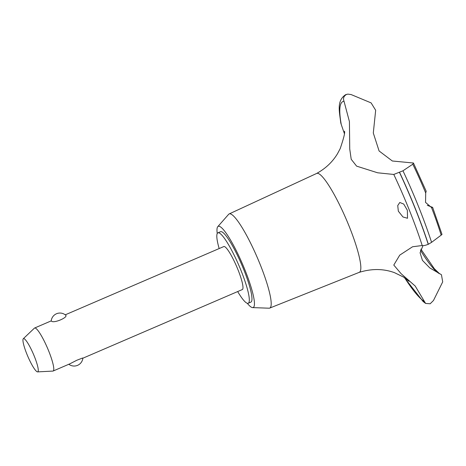 <?xml version="1.0" encoding="UTF-8"?>
<svg xmlns="http://www.w3.org/2000/svg" width="466" height="466" viewBox="0 0 466 466"><rect width="100%" height="100%" fill="white"/><g stroke="black" fill="none" stroke-linecap="round" stroke-linejoin="round"><path stroke-width="0.7" d="M237.672 291.559A38.334 6.39 -113.3 0 0 247.131 303.232A38.334 6.39 -113.3 0 0 248.227 303.267L250.877 302.125A38.334 6.39 -113.3 0 0 242.745 267.129A38.334 6.39 -113.3 0 0 221.647 231.742A38.334 6.39 -113.3 0 0 220.552 231.707L217.907 232.849A38.334 6.39 -113.3 0 0 219.16 248.559M248.227 303.267A38.334 6.39 -113.3 0 0 240.095 268.27A38.334 6.39 -113.3 0 0 218.997 232.884A38.334 6.39 -113.3 0 0 217.907 232.849M247.265 303.273A44.183 7.369 -113.3 0 0 251.931 307.461A44.183 7.369 -113.3 0 0 252.601 307.601L269.051 308.201A51.26 8.551 -113.3 0 0 269.697 308.096A51.26 8.551 -113.3 0 0 258.904 261.385A51.26 8.551 -113.3 0 0 230.647 213.958A51.26 8.551 -113.3 0 0 229.15 213.935A51.26 8.551 -113.3 0 0 228.631 214.331L217.762 226.692A44.183 7.369 -113.3 0 0 217.238 233.542M252.601 307.601A44.183 7.369 -113.3 0 0 244.475 268.765A44.183 7.369 -113.3 0 0 219.498 226.371A44.183 7.369 -113.3 0 0 217.762 226.692M408.985 281.272L403.614 277.107L394.446 272.651C383.372 268.62 371.618 268.527 359.181 272.371A53.84 8.976 -113.3 0 0 359.257 272.342A53.84 8.976 -113.3 0 0 349.448 227.018A53.84 8.976 -113.3 0 0 318.243 173.469A53.84 8.976 -113.3 0 0 316.67 173.439L229.15 213.935M422.965 245.646L420.082 252.788L422.441 260.377L429.833 267.95L441.442 274.713L442.7 281.889L433.473 300.5L430.176 303.768L425.598 303.43L415.189 286.019L401.162 273.746L393.787 265.061L399.746 255.123L412.561 246.764L422.208 245.518A109.493 18.261 -113.3 0 0 393.787 174.459L377.635 172.793L356.618 166.141L351.213 159.285L349.739 149.05L349.418 121.579L344.019 101.291A109.493 18.261 -113.3 0 0 341.258 124.527L344.304 133.358M344.025 101.297C342.918 98.343 343.733 96.072 346.471 94.481L347.886 94.115L351.108 94.557L371.105 102.893L375.672 110.273L373.301 133.008L379.085 150.967L392.343 160.997L413.441 163.013L412.8 164.195L402.962 170.801L393.782 174.453M404.645 277.783A109.493 18.261 -113.3 0 0 424.025 301.321M422.208 245.512C423.233 245.873 425.242 245.471 428.237 244.318L428.341 244.271A114.706 19.129 -113.3 0 0 415.427 208.855A114.706 19.129 -113.3 0 0 399.583 172.373M428.237 244.318A114.706 19.129 -113.3 0 0 415.322 208.902A114.706 19.129 -113.3 0 0 399.478 172.42M431.539 207.556L425.563 202.419L425.691 192.941L426.198 191.27L413.441 163.013M407.354 210.265L407.517 218.269L402.956 216.97L398.337 211.185L397.737 205.582L399.787 202.483L403.713 204.05L407.354 210.265M427.275 205.331L432.64 207.376L431.539 207.562A97.65 16.287 -113.3 0 1 441.174 235.132L442.007 234.427L432.64 207.376M65.252 314.83L223.808 246.555A23.411 3.903 66.7 0 1 224.472 246.578A23.411 3.903 66.7 0 1 237.357 268.189A23.411 3.903 66.7 0 1 242.32 289.561L82.657 358.307M23.3 338.73L34.397 328.163A23.411 3.903 66.7 0 1 34.6 328.023A23.411 3.903 66.7 0 1 35.265 328.047A23.411 3.903 66.7 0 1 48.149 349.657A23.411 3.903 66.7 0 1 53.118 371.029A23.411 3.903 66.7 0 1 52.879 371.082L37.577 371.885A18.087 3.017 -113.3 0 0 34.135 355.843A18.087 3.017 -113.3 0 0 23.97 338.636A18.087 3.017 -113.3 0 0 23.3 338.73A18.087 3.017 -113.3 0 0 27.506 355.645A18.087 3.017 -113.3 0 0 37.245 371.827A18.087 3.017 -113.3 0 0 37.577 371.885M65.479 315.039C69.125 317.078 53.573 323.771 51.411 321.091L51.213 320.94A8.778 8.778 0 0 1 65.601 315.109M53.118 371.029L69.929 363.789L76.843 360.241L82.657 357.999M428.341 244.271L431.58 242.343L441.174 235.132M420.472 250.289A88.744 14.801 -113.3 0 0 439.094 273.519M346.471 94.481A114.706 19.129 -113.3 0 0 345.586 94.72A114.706 19.129 -113.3 0 0 345.551 94.738C336.545 100.895 339.347 111.007 340.786 122.983L341.258 124.527M346.576 94.435A114.706 19.129 -113.3 0 0 345.854 94.61A114.706 19.129 -113.3 0 0 345.69 94.674A114.706 19.129 -113.3 0 0 345.638 94.697M425.691 192.941A97.65 16.287 -113.3 0 0 412.8 164.195M431.58 242.343A112.819 18.815 -113.3 0 0 418.748 207.108A112.819 18.815 -113.3 0 0 402.962 170.801M316.595 173.474C325.553 168.564 332.52 161.976 337.506 153.71L340.192 148.637C343.925 137.639 345.312 131.82 344.357 131.173M51.225 320.87L34.6 328.023M68.822 364.266A8.778 8.778 0 0 0 82.849 358.226M347.886 94.115L345.854 94.61M420.868 249.118L434.289 268.666L439.584 273.752M425.598 303.43L423.081 301.479L404.383 277.608M269.697 308.096L359.257 272.342"/></g></svg>
